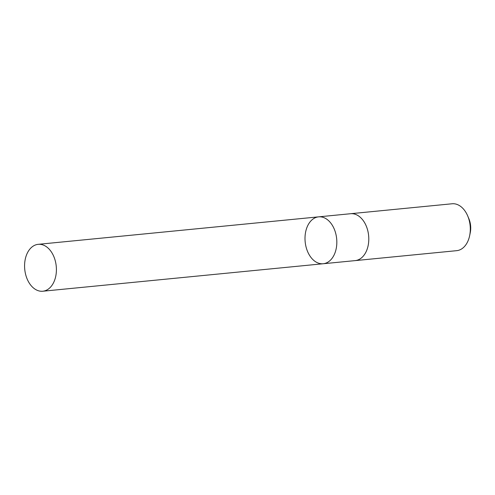 <?xml version="1.0" encoding="UTF-8"?>
<svg xmlns="http://www.w3.org/2000/svg" width="495" height="495" viewBox="0 0 495 495"><rect width="100%" height="100%" fill="white"/><g stroke="black" fill="none" stroke-linecap="round" stroke-linejoin="round"><path stroke-width="0.74" d="M350.293 213.753A23.562 15.828 84.4 0 1 350.578 213.716A23.556 15.821 84.4 0 1 367.698 247.426A23.556 15.821 84.4 0 1 355.175 260.611L323.216 263.742A23.556 15.821 -95.6 0 0 335.74 250.557A23.556 15.821 -95.6 0 0 318.619 216.853A23.556 15.821 -95.6 0 0 305.168 241.845A23.556 15.821 -95.6 0 0 323.216 263.742A23.556 15.821 -95.6 0 0 335.74 250.557A23.556 15.821 -95.6 0 0 318.619 216.853L38.195 244.332A23.562 15.828 84.4 0 1 55.316 278.042A23.562 15.828 84.4 0 1 42.787 291.227A23.562 15.828 84.4 0 1 25.666 257.524A23.562 15.828 84.4 0 1 38.195 244.332M318.619 216.853L350.578 213.722A23.562 15.828 84.4 0 1 368.627 235.626A23.562 15.828 84.4 0 1 355.175 260.618A23.562 15.828 84.4 0 1 354.884 260.642M350.578 213.716L452.09 203.773A23.562 15.828 84.4 0 1 467.701 215.931A23.562 15.828 84.4 0 1 469.637 235.707A23.562 15.828 84.4 0 1 456.687 250.668L355.175 260.618M467.701 215.931L468.87 218.697A16.762 11.255 84.4 0 1 470.25 232.768L469.637 235.707M323.216 263.742L42.787 291.227"/></g></svg>
